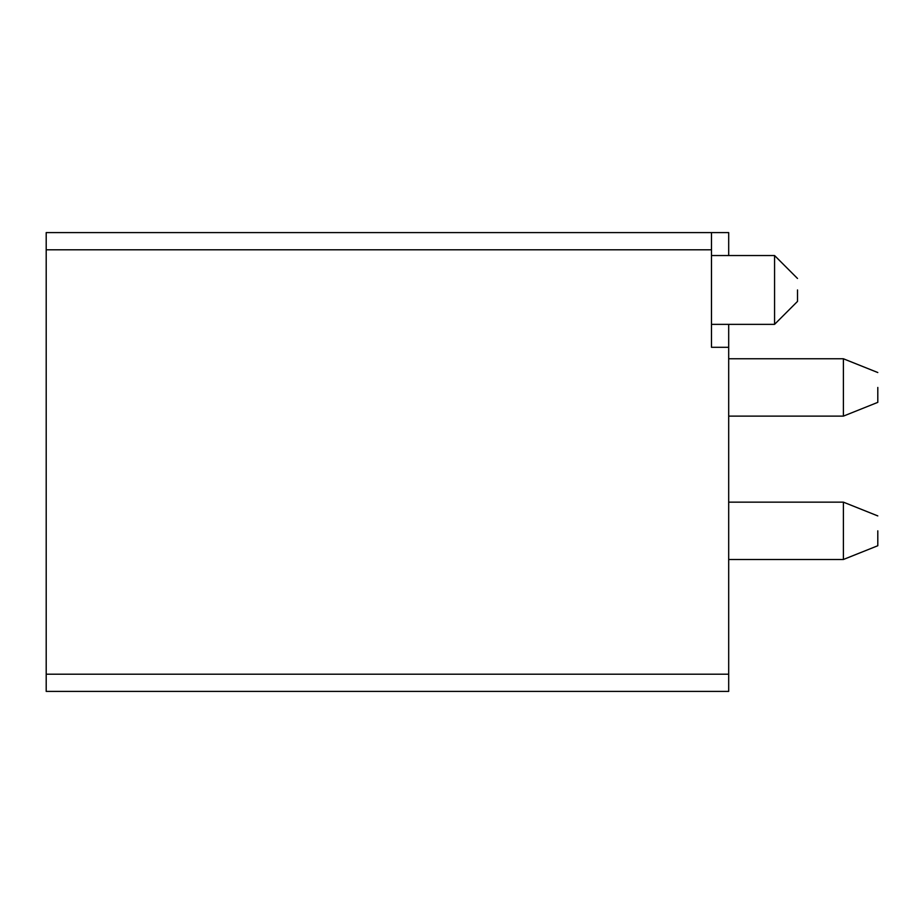 <?xml version="1.0" encoding="UTF-8"?>
<svg xmlns="http://www.w3.org/2000/svg" width="924" height="924" viewBox="0 0 924 924"><rect width="100%" height="100%" fill="white"/><g stroke="black" fill="none" stroke-linecap="round" stroke-linejoin="round"><path stroke-width="1.39" d="M711.48 255.532L774.566 255.532L774.566 324.359L797.504 301.42L797.504 289.94L797.504 301.42L774.566 324.359L711.48 324.359M797.504 289.94C797.504 275.156 797.504 275.156 797.504 289.94C797.504 275.156 797.504 275.156 797.504 289.94L797.504 301.42L797.504 289.94C797.504 275.156 797.504 275.156 797.504 289.94C797.504 275.156 797.504 275.156 797.504 289.94M69.138 232.594L728.689 232.594L728.689 255.532M728.689 324.359L728.689 691.406L46.2 691.406L728.689 691.406M711.48 249.803L46.2 249.803L46.2 232.594L711.48 232.594L711.48 347.297L728.689 347.297M315.754 232.594L292.816 232.594M46.2 249.803L46.2 691.406M728.689 559.494L843.393 559.494L877.8 545.738L843.393 559.494L877.8 545.738L843.393 559.494L877.8 545.738L843.393 559.494L877.8 545.738L877.8 530.826C877.8 511.596 877.8 511.596 877.8 530.826C877.8 511.596 877.8 511.596 877.8 530.826L877.8 545.738L877.8 530.826C877.8 511.596 877.8 511.596 877.8 530.826C877.8 511.596 877.8 511.596 877.8 530.826L877.8 545.738L877.8 530.826C877.8 511.596 877.8 511.596 877.8 530.826C877.8 511.596 877.8 511.596 877.8 530.826L877.8 545.738L877.8 530.826C877.8 511.596 877.8 511.596 877.8 530.826C877.8 511.596 877.8 511.596 877.8 530.826L877.8 545.738L877.8 530.826C877.8 511.596 877.8 511.596 877.8 530.826C877.8 511.596 877.8 511.596 877.8 530.826L877.8 545.738L877.8 530.826C877.8 511.596 877.8 511.596 877.8 530.826C877.8 511.596 877.8 511.596 877.8 530.826L877.8 545.738L877.8 530.826C877.8 511.596 877.8 511.596 877.8 530.826C877.8 511.596 877.8 511.596 877.8 530.826L877.8 545.738L877.8 530.826L877.8 545.738L843.393 559.494L843.393 502.148L728.689 502.148M728.689 416.123L843.393 416.123L877.8 402.356L843.393 416.123L877.8 402.356L843.393 416.123L877.8 402.356L843.393 416.123L877.8 402.356L877.8 387.445C877.8 368.214 877.8 368.214 877.8 387.445C877.8 368.214 877.8 368.214 877.8 387.445L877.8 402.356L877.8 387.445C877.8 368.214 877.8 368.214 877.8 387.445C877.8 368.214 877.8 368.214 877.8 387.445L877.8 402.356L877.8 387.445C877.8 368.214 877.8 368.214 877.8 387.445C877.8 368.214 877.8 368.214 877.8 387.445L877.8 402.356L877.8 387.445C877.8 368.214 877.8 368.214 877.8 387.445C877.8 368.214 877.8 368.214 877.8 387.445L877.8 402.356L877.8 387.445C877.8 368.214 877.8 368.214 877.8 387.445C877.8 368.214 877.8 368.214 877.8 387.445L877.8 402.356L877.8 387.445C877.8 368.214 877.8 368.214 877.8 387.445C877.8 368.214 877.8 368.214 877.8 387.445L877.8 402.356L877.8 387.445C877.8 368.214 877.8 368.214 877.8 387.445C877.8 368.214 877.8 368.214 877.8 387.445L877.8 402.356L877.8 387.445L877.8 402.356L843.393 416.123L843.393 358.766L728.689 358.766M877.8 530.826C877.8 511.596 877.8 511.596 877.8 530.826C877.8 511.596 877.8 511.596 877.8 530.826M877.8 387.445C877.8 368.214 877.8 368.214 877.8 387.445C877.8 368.214 877.8 368.214 877.8 387.445M728.689 674.197L46.2 674.197M797.504 278.471L774.566 255.532M877.8 515.915L843.393 502.148M877.8 372.534L843.393 358.766"/></g></svg>
